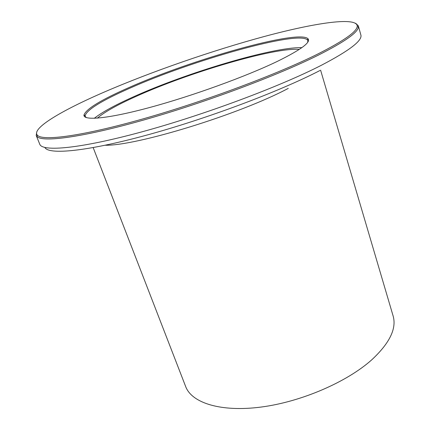 <?xml version="1.0" encoding="UTF-8"?>
<svg xmlns="http://www.w3.org/2000/svg" width="430" height="430" viewBox="0 0 430 430"><rect width="100%" height="100%" fill="white"/><g stroke="black" fill="none" stroke-linecap="round" stroke-linejoin="round"><path stroke-width="0.64" d="M317.324 54.25C343.226 41.189 356.529 31.949 357.228 26.531C357.975 16.41 315.803 22.645 264.541 36.432C212.716 50.434 152.129 71.407 104.732 91.864C61.866 110.381 30.664 128.688 37.517 135.369C43.151 141.201 82.42 136.095 143.346 118.804C204.148 101.577 276.888 74.39 317.324 54.25M355.707 23.311L358.33 25.811L358.389 27.16C357.738 32.632 344.403 41.952 318.383 55.121C277.758 75.417 204.556 102.797 143.378 120.104C82.076 137.466 42.608 142.518 36.985 136.573L36.206 135.466L36.76 131.892M277.517 61.297C246.465 76.309 192.855 95.799 150.527 107.274C108.086 118.798 83.221 120.97 83.968 115.02C86.086 108.973 101.077 99.83 128.93 87.58C191.452 59.684 298.522 29.122 308.014 38.748C311.078 42.247 300.909 49.762 277.517 61.297M307.708 42.258L307.837 40.662L307.407 39.904C298.087 30.218 191.715 60.517 129.672 88.268C102.039 100.448 87.199 109.548 85.151 115.568L85.274 116.428L86.349 117.616M93.17 147.608L185.663 386.548C191.726 402.867 220.563 412.295 260.854 407.092C301.075 401.937 347.117 382.023 371.971 359.62C389.714 343.038 396.761 328.477 393.111 315.926L320.603 70.181M301.871 47.639C272.695 46.918 186.421 72.788 132.892 97.078C114.901 105.162 102.023 112.241 94.256 118.32M299.318 49.396C274.044 47.262 188.05 72.751 135.552 96.648C116.971 105.011 104.237 112.182 97.352 118.153M105.205 145.249C136.52 145.947 239.913 114.224 288.256 88.386M308.455 39.528L307.514 39.705M36.206 135.466L39.759 144.217C42.307 151.978 79.829 148.769 141.895 131.854C203.815 115.014 279.855 86.591 321.371 65.274C349.509 50.579 362.667 40.458 360.851 34.905L358.33 25.811M84.941 115.471L84.092 115.906M44.865 147.479C48.542 154.924 86.054 151.639 146.372 135.213C206.556 118.857 279.699 91.391 319.958 70.515M357.228 26.531L358.389 27.16M85.151 115.568L83.968 115.02M85.618 117.325L85.274 116.428M308.111 41.586L307.837 40.662M307.407 39.904L308.014 38.748M37.517 135.369L36.985 136.573"/></g></svg>
